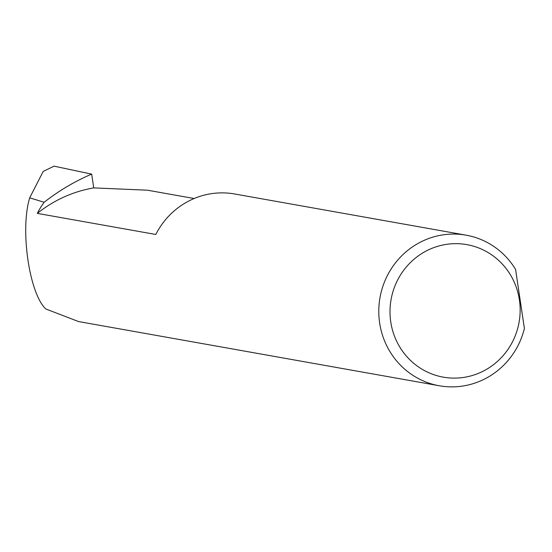 <?xml version="1.0" encoding="UTF-8"?>
<svg xmlns="http://www.w3.org/2000/svg" width="552" height="552" viewBox="0 0 552 552"><rect width="100%" height="100%" fill="white"/><g stroke="black" fill="none" stroke-linecap="round" stroke-linejoin="round"><path stroke-width="0.83" d="M466.143 235.18A76.48 73.871 -79.9 0 1 515.575 269.404L524.4 328.474A76.48 73.871 -79.9 0 1 464.004 385.841A76.48 73.871 -79.9 0 1 439.344 385.772A76.48 73.871 -79.9 0 1 378.796 310.272A76.48 73.871 -79.9 0 1 441.476 235.111A76.48 73.871 -79.9 0 1 466.143 235.18L234.628 193.98A76.48 73.871 100.1 0 0 209.96 193.911A76.48 73.871 100.1 0 0 155.802 234.469L37.315 213.382A128.485 124.103 -79.9 0 1 93.73 187.894L147.494 190.205L194.166 198.506M464.991 377.209A67.303 65.005 100.1 0 0 519.397 299.86A67.303 65.005 100.1 0 0 445.167 244.57A67.303 65.005 100.1 0 0 390.761 321.926A67.303 65.005 100.1 0 0 464.991 377.209M37.315 213.382A76.48 73.871 -79.9 0 1 44.167 202.273A216.198 208.828 -79.9 0 1 91.673 174.115L54.061 166.159L43.222 171.403L29.691 197.837L44.167 202.273M439.344 385.772L78.515 321.554L45.747 308.941C29.187 293.291 19.969 229.508 29.691 197.837M91.673 174.115L93.73 187.894"/></g></svg>
